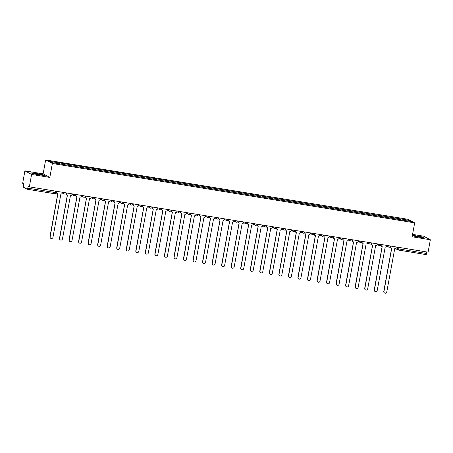 <?xml version="1.0" encoding="UTF-8"?>
<svg xmlns="http://www.w3.org/2000/svg" width="453" height="453" viewBox="0 0 453 453"><rect width="100%" height="100%" fill="white"/><g stroke="black" fill="none" stroke-linecap="round" stroke-linejoin="round"><path stroke-width="0.68" d="M24.909 170.872L31.602 174.433L29.349 186.851L428.091 252.179L430.35 239.762L412.128 236.772L414.659 222.859L407.96 219.292L45.657 159.937L43.126 173.856L24.909 170.872L22.65 183.289L23.833 183.918L23.482 185.855A1.274 0.289 -80.7 0 0 23.528 187.248L27.316 189.263A1.274 0.289 -80.7 0 0 27.339 189.269A1.274 0.289 -80.7 0 0 27.809 188.154L56.461 192.751M430.35 239.762L423.651 236.194L412.564 234.382M31.602 174.433L49.824 177.417L52.355 163.499L414.659 222.859M29.349 186.851L28.16 186.223L27.809 188.154M426.828 251.97L426.556 253.482A1.274 0.289 99.3 0 1 426.08 254.597A1.274 0.289 99.3 0 1 426.063 254.586L398.408 250.056M398.719 219.541L398.691 218.595L408.963 220.277L411.211 221.472L400.894 219.898M398.691 218.595L59.06 162.837L49.1 161.319L51.353 162.519L400.945 219.79M45.657 159.937L52.355 163.499M412.304 235.82L424.172 237.791L422.677 236.993L412.411 235.232M43.126 173.856L49.824 177.417M32.576 173.635L44.377 175.566L42.888 174.773L36.24 173.408L31.087 172.842L32.576 173.635M398.193 219.456L398.38 218.425M59.371 163.006L59.4 163.839M408.963 220.277L408.255 220.99M390.86 246.081L390.746 246.704A1.274 1.234 118 0 0 391.743 248.153L383.951 291.539A1.461 1.421 118 0 0 384.671 293.063A1.461 1.421 118 0 0 386.766 291.998L394.739 248.64A1.274 1.234 118 0 0 396.188 247.593L396.301 246.97M384.671 293.063L384.495 292.972A1.461 1.421 -62 0 1 383.776 291.449L391.652 248.131M391.375 248.023L391.199 247.933A1.274 1.234 -62 0 1 390.571 246.608L390.673 246.047M381.324 244.518L381.211 245.141A1.274 1.234 118 0 0 382.207 246.591L374.416 289.977A1.461 1.421 118 0 0 375.135 291.5A1.461 1.421 118 0 0 377.23 290.441L385.203 247.078A1.274 1.234 118 0 0 386.652 246.03L388.685 247.117A1.274 1.234 118 0 0 389.053 247.242M375.135 291.5L374.959 291.409A1.461 1.421 -62 0 1 374.24 289.886L382.111 246.568M381.834 246.46L381.658 246.37A1.274 1.234 -62 0 1 381.035 245.045L381.137 244.484M386.766 245.407L386.652 246.03M371.783 242.955L371.67 243.578A1.274 1.234 118 0 0 372.666 245.028L364.875 288.414A1.461 1.421 118 0 0 365.599 289.937A1.461 1.421 118 0 0 367.689 288.878L375.662 245.515A1.274 1.234 118 0 0 377.111 244.467L379.144 245.554A1.274 1.234 118 0 0 379.518 245.679M365.599 289.937L365.424 289.846A1.461 1.421 -62 0 1 364.705 288.323L372.576 245.005M372.298 244.903L372.123 244.807A1.274 1.234 -62 0 1 371.5 243.482L371.602 242.921M377.224 243.844L377.111 244.467M420.509 236.885A4.134 0.306 10.3 0 0 415.814 235.962A4.134 0.306 10.3 0 0 413.459 235.854A4.134 0.306 10.3 0 0 414.495 236.217A4.134 0.306 10.3 0 0 418.697 237.066A4.134 0.306 10.3 0 0 421.528 237.321A4.134 0.306 10.3 0 0 420.509 236.885M412.383 235.373L422.496 237.1L423.685 237.734M40.713 174.66A4.134 0.306 10.3 0 0 36.025 173.737A4.134 0.306 10.3 0 0 33.669 173.635A4.134 0.306 10.3 0 0 34.705 173.997A4.134 0.306 10.3 0 0 38.901 174.847A4.134 0.306 10.3 0 0 41.738 175.101A4.134 0.306 10.3 0 0 40.713 174.66M31.433 173.023L36.263 173.561L42.701 174.881L43.896 175.515M362.247 241.392L362.134 242.015A1.274 1.234 118 0 0 363.13 243.465L355.339 286.851A1.461 1.421 118 0 0 356.058 288.374A1.461 1.421 118 0 0 358.153 287.315L366.126 243.952A1.274 1.234 118 0 0 367.576 242.904L367.689 242.281M356.058 288.374L355.882 288.284A1.461 1.421 -62 0 1 355.163 286.76L363.04 243.442M362.762 243.34L362.587 243.244A1.274 1.234 -62 0 1 361.958 241.925L362.06 241.358M352.711 239.83L352.598 240.452A1.274 1.234 118 0 0 353.595 241.902L345.803 285.288A1.461 1.421 118 0 0 346.522 286.811A1.461 1.421 118 0 0 348.612 285.752L356.59 242.389A1.274 1.234 118 0 0 358.04 241.341L360.073 242.429A1.274 1.234 118 0 0 360.441 242.553M346.522 286.811L346.347 286.721A1.461 1.421 -62 0 1 345.628 285.197L353.499 241.879M353.221 241.777L353.046 241.681A1.274 1.234 -62 0 1 352.423 240.362L352.525 239.796M358.153 240.719L358.04 241.341M343.17 238.267L343.057 238.89A1.274 1.234 118 0 0 344.054 240.339L336.262 283.725A1.461 1.421 118 0 0 336.981 285.248A1.461 1.421 118 0 0 339.076 284.19L347.049 240.826A1.274 1.234 118 0 0 348.499 239.779L350.531 240.866A1.274 1.234 118 0 0 350.905 240.99M336.981 285.248L336.811 285.158A1.461 1.421 -62 0 1 336.092 283.635L343.963 240.316M343.685 240.215L343.51 240.118A1.274 1.234 -62 0 1 342.887 238.799L342.989 238.238M348.612 239.156L348.499 239.779M333.635 236.704L333.521 237.327A1.274 1.234 118 0 0 334.518 238.776L326.726 282.162A1.461 1.421 118 0 0 327.445 283.686A1.461 1.421 118 0 0 329.541 282.627L337.513 239.269A1.274 1.234 118 0 0 338.963 238.216L340.996 239.303A1.274 1.234 118 0 0 341.364 239.427M327.445 283.686L327.27 283.595A1.461 1.421 -62 0 1 326.551 282.072L334.427 238.754M334.15 238.652L333.974 238.555A1.274 1.234 -62 0 1 333.346 237.236L333.448 236.676M339.076 237.593L338.963 238.216M324.099 235.141L323.986 235.764A1.274 1.234 118 0 0 324.982 237.213L317.191 280.6A1.461 1.421 118 0 0 317.91 282.123A1.461 1.421 118 0 0 319.999 281.064L327.978 237.706A1.274 1.234 118 0 0 329.427 236.659L331.46 237.74A1.274 1.234 118 0 0 331.828 237.865M317.91 282.123L317.734 282.032A1.461 1.421 -62 0 1 317.015 280.509L324.886 237.196M324.608 237.089L324.433 236.993A1.274 1.234 -62 0 1 323.81 235.673L323.912 235.113M329.541 236.03L329.427 236.659M314.558 233.578L314.444 234.201A1.274 1.234 118 0 0 315.441 235.651L307.649 279.042A1.461 1.421 118 0 0 308.368 280.56A1.461 1.421 118 0 0 310.464 279.501L318.436 236.143A1.274 1.234 118 0 0 319.886 235.096L321.919 236.177A1.274 1.234 118 0 0 322.293 236.302M308.368 280.56L308.199 280.469A1.461 1.421 -62 0 1 307.479 278.946L315.35 235.634M315.073 235.526L314.897 235.435A1.274 1.234 -62 0 1 314.274 234.11L314.376 233.55M319.999 234.467L319.886 235.096M305.022 232.015L304.909 232.638A1.274 1.234 118 0 0 305.905 234.088L298.114 277.479A1.461 1.421 118 0 0 298.833 278.997A1.461 1.421 118 0 0 300.928 277.938L308.901 234.58A1.274 1.234 118 0 0 310.35 233.533L312.383 234.614A1.274 1.234 118 0 0 312.751 234.739M298.833 278.997L298.657 278.906A1.461 1.421 -62 0 1 297.938 277.383L305.809 234.071M305.532 233.963L305.362 233.873A1.274 1.234 -62 0 1 304.733 232.548L304.835 231.987M310.464 232.91L310.35 233.533M295.486 230.452L295.373 231.075A1.274 1.234 118 0 0 296.37 232.525L288.578 275.917A1.461 1.421 118 0 0 289.297 277.434A1.461 1.421 118 0 0 291.387 276.375L299.365 233.018A1.274 1.234 118 0 0 300.815 231.97L302.847 233.052A1.274 1.234 118 0 0 303.216 233.176M289.297 277.434L289.122 277.344A1.461 1.421 -62 0 1 288.402 275.82L296.273 232.508M295.996 232.4L295.82 232.31A1.274 1.234 -62 0 1 295.197 230.985L295.299 230.424M300.928 231.347L300.815 231.97M285.945 228.89L285.832 229.512A1.274 1.234 118 0 0 286.828 230.962L279.037 274.354A1.461 1.421 118 0 0 279.756 275.871A1.461 1.421 118 0 0 281.851 274.812L289.824 231.455A1.274 1.234 118 0 0 291.273 230.407L293.306 231.489A1.274 1.234 118 0 0 293.68 231.613M279.756 275.871L279.586 275.781A1.461 1.421 -62 0 1 278.867 274.258L286.738 230.945M286.46 230.837L286.285 230.747A1.274 1.234 -62 0 1 285.662 229.422L285.764 228.861M291.387 229.784L291.273 230.407M276.409 227.327L276.296 227.95A1.274 1.234 118 0 0 277.293 229.399L269.501 272.791A1.461 1.421 118 0 0 270.22 274.314A1.461 1.421 118 0 0 272.315 273.25L280.288 229.892A1.274 1.234 118 0 0 281.738 228.844L283.771 229.926A1.274 1.234 118 0 0 284.139 230.05M270.22 274.314L270.045 274.218A1.461 1.421 -62 0 1 269.325 272.695L277.196 229.382M276.919 229.275L276.749 229.184A1.274 1.234 -62 0 1 276.12 227.859L276.222 227.298M281.851 228.221L281.738 228.844M266.874 225.764L266.76 226.387A1.274 1.234 118 0 0 267.757 227.836L259.965 271.228A1.461 1.421 118 0 0 260.685 272.751A1.461 1.421 118 0 0 262.774 271.687L270.752 228.329A1.274 1.234 118 0 0 272.202 227.281L274.235 228.363A1.274 1.234 118 0 0 274.603 228.488M260.685 272.751L260.509 272.655A1.461 1.421 -62 0 1 259.79 271.132L267.661 227.819M267.383 227.712L267.208 227.621A1.274 1.234 -62 0 1 266.585 226.296L266.687 225.736M272.315 226.659L272.202 227.281M257.332 224.201L257.219 224.824A1.274 1.234 118 0 0 258.216 226.274L250.424 269.665A1.461 1.421 118 0 0 251.143 271.188A1.461 1.421 118 0 0 253.238 270.124L261.211 226.766A1.274 1.234 118 0 0 262.661 225.719L264.694 226.8A1.274 1.234 118 0 0 265.067 226.925M251.143 271.188L250.973 271.092A1.461 1.421 -62 0 1 250.254 269.575L258.125 226.257M257.848 226.149L257.672 226.058A1.274 1.234 -62 0 1 257.049 224.733L257.151 224.173M262.774 225.096L262.661 225.719M247.797 222.638L247.683 223.267A1.274 1.234 118 0 0 248.68 224.711L240.888 268.102A1.461 1.421 118 0 0 241.608 269.626A1.461 1.421 118 0 0 243.703 268.561L251.675 225.203A1.274 1.234 118 0 0 253.125 224.156L255.158 225.237A1.274 1.234 118 0 0 255.526 225.362M241.608 269.626L241.432 269.529A1.461 1.421 -62 0 1 240.713 268.012L248.584 224.694M248.306 224.586L248.136 224.495A1.274 1.234 -62 0 1 247.508 223.17L247.61 222.61M253.238 223.533L253.125 224.156M238.261 221.075L238.148 221.704A1.274 1.234 118 0 0 239.144 223.148L231.353 266.54A1.461 1.421 118 0 0 232.072 268.063A1.461 1.421 118 0 0 234.161 266.998L242.14 223.64A1.274 1.234 118 0 0 243.589 222.593L243.703 221.97M232.072 268.063L231.896 267.966A1.461 1.421 -62 0 1 231.177 266.449L239.048 223.131M238.771 223.023L238.595 222.933A1.274 1.234 -62 0 1 237.972 221.608L238.074 221.047M228.72 219.518L228.606 220.141A1.274 1.234 118 0 0 229.603 221.585L221.811 264.977A1.461 1.421 118 0 0 222.531 266.5A1.461 1.421 118 0 0 224.626 265.435L232.599 222.078A1.274 1.234 118 0 0 234.048 221.03L236.081 222.117A1.274 1.234 118 0 0 236.455 222.242M222.531 266.5L222.361 266.404A1.461 1.421 -62 0 1 221.642 264.886L229.512 221.568M229.235 221.46L229.059 221.37A1.274 1.234 -62 0 1 228.437 220.045L228.539 219.484M234.161 220.407L234.048 221.03M219.184 217.955L219.071 218.578A1.274 1.234 118 0 0 220.067 220.028L212.276 263.414A1.461 1.421 118 0 0 212.995 264.937A1.461 1.421 118 0 0 215.09 263.873L223.063 220.515A1.274 1.234 118 0 0 224.512 219.467L226.545 220.554A1.274 1.234 118 0 0 226.913 220.679M212.995 264.937L212.819 264.846A1.461 1.421 -62 0 1 212.1 263.323L219.971 220.005M219.694 219.898L219.524 219.807A1.274 1.234 -62 0 1 218.895 218.482L218.997 217.921M224.626 218.844L224.512 219.467M209.648 216.392L209.535 217.015A1.274 1.234 118 0 0 210.526 218.465L202.74 261.851A1.461 1.421 118 0 0 203.459 263.374A1.461 1.421 118 0 0 205.549 262.315L213.527 218.952A1.274 1.234 118 0 0 214.977 217.904L215.09 217.281M203.459 263.374L203.284 263.284A1.461 1.421 -62 0 1 202.565 261.76L210.435 218.442M210.158 218.335L209.982 218.244A1.274 1.234 -62 0 1 209.36 216.919L209.462 216.358M200.107 214.83L199.994 215.452A1.274 1.234 118 0 0 200.99 216.902L193.199 260.288A1.461 1.421 118 0 0 193.918 261.811A1.461 1.421 118 0 0 196.013 260.752L203.986 217.389A1.274 1.234 118 0 0 205.436 216.341L207.468 217.429A1.274 1.234 118 0 0 207.842 217.553M193.918 261.811L193.748 261.721A1.461 1.421 -62 0 1 193.029 260.198L200.9 216.879M200.622 216.777L200.447 216.681A1.274 1.234 -62 0 1 199.824 215.356L199.926 214.796M205.549 215.719L205.436 216.341M190.571 213.267L190.458 213.89A1.274 1.234 118 0 0 191.455 215.339L183.663 258.725A1.461 1.421 118 0 0 184.382 260.249A1.461 1.421 118 0 0 186.477 259.19L194.45 215.826A1.274 1.234 118 0 0 195.9 214.779L197.933 215.866A1.274 1.234 118 0 0 198.301 215.99M184.382 260.249L184.207 260.158A1.461 1.421 -62 0 1 183.488 258.635L191.359 215.317M191.081 215.215L190.911 215.118A1.274 1.234 -62 0 1 190.283 213.799L190.385 213.233M196.013 214.156L195.9 214.779M181.036 211.704L180.923 212.327A1.274 1.234 118 0 0 181.913 213.776L174.128 257.162A1.461 1.421 118 0 0 174.847 258.686A1.461 1.421 118 0 0 176.936 257.627L184.915 214.263A1.274 1.234 118 0 0 186.364 213.216L188.397 214.303A1.274 1.234 118 0 0 188.765 214.428M174.847 258.686L174.671 258.595A1.461 1.421 -62 0 1 173.952 257.072L181.823 213.754M181.545 213.652L181.37 213.556A1.274 1.234 -62 0 1 180.747 212.236L180.849 211.67M186.477 212.593L186.364 213.216M171.494 210.141L171.381 210.764A1.274 1.234 118 0 0 172.378 212.214L164.586 255.6A1.461 1.421 118 0 0 165.305 257.123A1.461 1.421 118 0 0 167.4 256.064L175.373 212.7A1.274 1.234 118 0 0 176.823 211.653L178.856 212.74A1.274 1.234 118 0 0 179.229 212.865M165.305 257.123L165.135 257.032A1.461 1.421 -62 0 1 164.416 255.509L172.287 212.191M172.01 212.089L171.834 211.993A1.274 1.234 -62 0 1 171.206 210.673L171.308 210.107M176.936 211.03L176.823 211.653M161.959 208.578L161.846 209.201A1.274 1.234 118 0 0 162.842 210.651L155.051 254.037A1.461 1.421 118 0 0 155.77 255.56A1.461 1.421 118 0 0 157.865 254.501L165.838 211.143A1.274 1.234 118 0 0 167.287 210.09L167.4 209.467M155.77 255.56L155.594 255.469A1.461 1.421 -62 0 1 154.875 253.946L162.746 210.628M162.468 210.526L162.299 210.43A1.274 1.234 -62 0 1 161.67 209.11L161.772 208.55M152.423 207.015L152.31 207.638A1.274 1.234 118 0 0 153.301 209.088L145.515 252.474A1.461 1.421 118 0 0 146.234 253.997A1.461 1.421 118 0 0 148.324 252.938L156.296 209.58A1.274 1.234 118 0 0 157.746 208.533L159.784 209.614A1.274 1.234 118 0 0 160.152 209.739M146.234 253.997L146.059 253.906A1.461 1.421 -62 0 1 145.339 252.383L153.21 209.071M152.933 208.963L152.757 208.867A1.274 1.234 -62 0 1 152.134 207.548L152.236 206.987M157.859 207.904L157.746 208.533M142.882 205.452L142.769 206.075A1.274 1.234 118 0 0 143.765 207.525L135.974 250.917A1.461 1.421 118 0 0 136.693 252.434A1.461 1.421 118 0 0 138.788 251.375L146.761 208.018A1.274 1.234 118 0 0 148.21 206.97L150.243 208.052A1.274 1.234 118 0 0 150.617 208.176M136.693 252.434L136.517 252.344A1.461 1.421 -62 0 1 135.798 250.82L143.675 207.508M143.397 207.4L143.222 207.31A1.274 1.234 -62 0 1 142.593 205.985L142.695 205.424M148.324 206.341L148.21 206.97M133.346 203.89L133.233 204.513A1.274 1.234 118 0 0 134.23 205.962L126.438 249.354A1.461 1.421 118 0 0 127.157 250.871A1.461 1.421 118 0 0 129.252 249.813L137.225 206.455A1.274 1.234 118 0 0 138.675 205.407L140.707 206.489A1.274 1.234 118 0 0 141.076 206.613M127.157 250.871L126.982 250.781A1.461 1.421 -62 0 1 126.262 249.258L134.133 205.945M133.856 205.838L133.686 205.747A1.274 1.234 -62 0 1 133.057 204.422L133.159 203.861M138.788 204.784L138.675 205.407M123.811 202.327L123.692 202.95A1.274 1.234 118 0 0 124.688 204.399L116.902 247.791A1.461 1.421 118 0 0 117.621 249.309A1.461 1.421 118 0 0 119.711 248.25L127.684 204.892A1.274 1.234 118 0 0 129.133 203.844L131.166 204.926A1.274 1.234 118 0 0 131.54 205.05M117.621 249.309L117.446 249.218A1.461 1.421 -62 0 1 116.727 247.695L124.598 204.382M124.32 204.275L124.145 204.184A1.274 1.234 -62 0 1 123.522 202.859L123.624 202.298M129.247 203.221L129.133 203.844M114.269 200.764L114.156 201.387A1.274 1.234 118 0 0 115.153 202.836L107.361 246.228A1.461 1.421 118 0 0 108.08 247.746A1.461 1.421 118 0 0 110.175 246.687L118.148 203.329A1.274 1.234 118 0 0 119.598 202.281L121.631 203.363A1.274 1.234 118 0 0 122.004 203.488M108.08 247.746L107.905 247.655A1.461 1.421 -62 0 1 107.185 246.132L115.062 202.819M114.785 202.712L114.609 202.621A1.274 1.234 -62 0 1 113.98 201.296L114.082 200.736M119.711 201.659L119.598 202.281M104.734 199.201L104.62 199.824A1.274 1.234 118 0 0 105.617 201.274L97.825 244.665A1.461 1.421 118 0 0 98.544 246.189A1.461 1.421 118 0 0 100.64 245.124L108.612 201.766A1.274 1.234 118 0 0 110.062 200.719L112.095 201.8A1.274 1.234 118 0 0 112.463 201.925M98.544 246.189L98.369 246.092A1.461 1.421 -62 0 1 97.65 244.569L105.521 201.257M105.243 201.149L105.068 201.058A1.274 1.234 -62 0 1 104.445 199.733L104.547 199.173M110.175 200.096L110.062 200.719M95.192 197.638L95.079 198.261A1.274 1.234 118 0 0 96.076 199.711L88.284 243.102A1.461 1.421 118 0 0 89.009 244.626A1.461 1.421 118 0 0 91.098 243.561L99.071 200.203A1.274 1.234 118 0 0 100.521 199.156L102.554 200.237A1.274 1.234 118 0 0 102.927 200.362M89.009 244.626L88.833 244.529A1.461 1.421 -62 0 1 88.114 243.006L95.985 199.694M95.708 199.586L95.532 199.496A1.274 1.234 -62 0 1 94.909 198.171L95.011 197.61M100.634 198.533L100.521 199.156M85.657 196.075L85.543 196.698A1.274 1.234 118 0 0 86.54 198.148L78.748 241.54A1.461 1.421 118 0 0 79.468 243.063A1.461 1.421 118 0 0 81.563 241.998L89.535 198.641A1.274 1.234 118 0 0 90.985 197.593L93.018 198.674A1.274 1.234 118 0 0 93.392 198.799M79.468 243.063L79.292 242.967A1.461 1.421 -62 0 1 78.573 241.449L86.449 198.131M86.172 198.023L85.996 197.933A1.274 1.234 -62 0 1 85.368 196.608L85.47 196.047M91.098 196.97L90.985 197.593M76.121 194.513L76.008 195.141A1.274 1.234 118 0 0 77.004 196.585L69.213 239.977A1.461 1.421 118 0 0 69.932 241.5A1.461 1.421 118 0 0 72.021 240.435L80 197.078A1.274 1.234 118 0 0 81.449 196.03L83.482 197.112A1.274 1.234 118 0 0 83.85 197.236M69.932 241.5L69.756 241.404A1.461 1.421 -62 0 1 69.037 239.886L76.908 196.568M76.631 196.46L76.455 196.37A1.274 1.234 -62 0 1 75.832 195.045L75.934 194.484M81.563 195.407L81.449 196.03M66.58 192.95L66.466 193.578A1.274 1.234 118 0 0 67.463 195.022L59.671 238.414A1.461 1.421 118 0 0 60.391 239.937A1.461 1.421 118 0 0 62.486 238.873L70.458 195.515A1.274 1.234 118 0 0 71.908 194.467L73.941 195.549A1.274 1.234 118 0 0 74.315 195.679M60.391 239.937L60.221 239.841A1.461 1.421 -62 0 1 59.502 238.323L67.372 195.005M67.095 194.898L66.919 194.807A1.274 1.234 -62 0 1 66.297 193.482L66.398 192.921M72.021 193.844L71.908 194.467M57.044 191.393L56.931 192.015A1.274 1.234 118 0 0 57.927 193.459L50.136 236.851A1.461 1.421 118 0 0 50.855 238.374A1.461 1.421 118 0 0 52.95 237.31L60.923 193.952A1.274 1.234 118 0 0 62.372 192.904L64.405 193.992A1.274 1.234 118 0 0 64.773 194.116M50.855 238.374L50.679 238.278A1.461 1.421 -62 0 1 49.96 236.76L57.837 193.442M57.559 193.335L57.384 193.244A1.274 1.234 -62 0 1 56.755 191.919L56.857 191.359M62.486 192.282L62.372 192.904M63.312 192.417L66.223 193.069M72.848 193.98L75.764 194.626M82.389 195.543L85.3 196.189M91.925 197.106L94.841 197.751M101.461 198.669L104.377 199.314M111.002 200.232L113.913 200.877M120.538 201.795L123.454 202.44M130.079 203.352L132.989 204.003M139.615 204.915L142.525 205.566M149.15 206.477L152.066 207.129M158.692 208.04L161.602 208.691M168.227 209.603L171.138 210.254M177.763 211.166L180.679 211.817M187.304 212.729L190.215 213.38M196.84 214.292L199.75 214.943M206.375 215.855L209.292 216.506M215.917 217.417L218.827 218.069M225.452 218.98L228.363 219.631M234.988 220.543L237.904 221.194M244.529 222.106L247.44 222.751M254.065 223.669L256.976 224.314M263.601 225.232L266.517 225.877M273.142 226.794L276.053 227.44M282.678 228.357L285.588 229.003M292.213 229.92L295.13 230.566M301.755 231.477L304.665 232.129M311.29 233.04L314.201 233.691M320.826 234.603L323.742 235.254M330.367 236.166L333.278 236.817M339.903 237.729L342.813 238.38M349.439 239.292L352.355 239.943M358.98 240.854L361.89 241.506M368.515 242.417L371.432 243.068M378.051 243.98L380.967 244.631M387.592 245.543L390.503 246.194M56.75 191.342L56.489 192.78A1.274 1.274 0 0 1 55.034 193.805A1.274 0.289 -80.7 0 1 55.011 193.799L27.361 189.269L55.034 193.805A1.274 0.289 -80.7 0 0 55.504 192.695L55.781 191.183M396.086 247.921L398.861 248.946L426.556 253.482M397.626 247.185L397.372 248.601A1.274 1.234 -62 0 0 397.994 249.926A1.274 1.274 0 0 0 398.385 250.056A1.274 0.289 -80.7 0 0 398.861 248.946L399.133 247.434M63.811 192.497L63.782 192.667A1.274 1.234 118 0 0 64.405 193.992A1.274 1.274 0 0 0 66.257 193.091L66.291 192.904M73.346 194.06L73.318 194.229A1.274 1.234 118 0 0 73.941 195.549A1.274 1.274 0 0 0 75.793 194.654L75.827 194.467M82.888 195.622L82.854 195.792A1.274 1.234 118 0 0 83.482 197.112A1.274 1.274 0 0 0 85.328 196.217L85.362 196.03M92.423 197.185L92.395 197.355A1.274 1.234 118 0 0 93.018 198.674A1.274 1.274 0 0 0 94.87 197.78L94.904 197.593M101.959 198.748L101.931 198.918A1.274 1.234 118 0 0 102.554 200.237A1.274 1.274 0 0 0 104.405 199.343L104.439 199.156M111.5 200.311L111.466 200.475A1.274 1.234 118 0 0 112.095 201.8A1.274 1.274 0 0 0 113.941 200.906L113.975 200.719M121.036 201.874L121.008 202.038A1.274 1.234 118 0 0 121.631 203.363A1.274 1.274 0 0 0 123.482 202.468L123.516 202.281M130.572 203.437L130.543 203.601A1.274 1.234 118 0 0 131.166 204.926A1.274 1.274 0 0 0 133.018 204.031L133.052 203.844M140.113 204.999L140.079 205.164A1.274 1.234 118 0 0 140.707 206.489A1.274 1.274 0 0 0 142.553 205.594L142.587 205.407M149.649 206.562L149.62 206.727A1.274 1.234 118 0 0 150.243 208.052A1.274 1.274 0 0 0 152.095 207.157L152.129 206.964M159.184 208.125L159.156 208.289A1.274 1.234 118 0 0 159.784 209.614A1.274 1.274 0 0 0 161.63 208.72L161.664 208.527M168.726 209.688L168.692 209.852A1.274 1.234 118 0 0 169.688 211.302M178.261 211.251L178.233 211.415A1.274 1.234 118 0 0 178.856 212.74A1.274 1.274 0 0 0 180.707 211.845L180.741 211.653M187.797 212.814L187.769 212.978A1.274 1.234 118 0 0 188.397 214.303A1.274 1.274 0 0 0 190.243 213.408L190.277 213.216M197.338 214.377L197.304 214.541A1.274 1.234 118 0 0 197.933 215.866A1.274 1.274 0 0 0 199.779 214.971L199.813 214.779M206.874 215.934L206.845 216.104A1.274 1.234 118 0 0 207.468 217.429A1.274 1.274 0 0 0 209.32 216.528L209.354 216.341M216.409 217.497L216.381 217.666A1.274 1.234 118 0 0 217.378 219.116M225.951 219.059L225.917 219.229A1.274 1.234 118 0 0 226.545 220.554A1.274 1.274 0 0 0 228.391 219.654L228.431 219.467M235.486 220.622L235.458 220.792A1.274 1.234 118 0 0 236.081 222.117A1.274 1.274 0 0 0 237.933 221.217L237.967 221.03M245.028 222.185L244.994 222.355A1.274 1.234 118 0 0 245.99 223.805M254.563 223.748L254.535 223.918A1.274 1.234 118 0 0 255.158 225.237A1.274 1.274 0 0 0 257.004 224.343L257.044 224.156M264.099 225.311L264.071 225.481A1.274 1.234 118 0 0 264.694 226.8A1.274 1.274 0 0 0 266.545 225.905L266.579 225.719M273.64 226.874L273.606 227.044A1.274 1.234 118 0 0 274.235 228.363A1.274 1.274 0 0 0 276.081 227.468L276.115 227.281M283.176 228.437L283.148 228.606A1.274 1.234 118 0 0 283.771 229.926A1.274 1.274 0 0 0 285.622 229.031L285.656 228.844M292.712 229.999L292.683 230.164A1.274 1.234 118 0 0 293.306 231.489A1.274 1.274 0 0 0 295.158 230.594L295.192 230.407M302.253 231.562L302.219 231.726A1.274 1.234 118 0 0 302.847 233.052A1.274 1.274 0 0 0 304.693 232.157L304.727 231.97M311.789 233.125L311.76 233.289A1.274 1.234 118 0 0 312.383 234.614A1.274 1.274 0 0 0 314.235 233.72L314.269 233.533M321.324 234.688L321.296 234.852A1.274 1.234 118 0 0 321.919 236.177A1.274 1.274 0 0 0 323.77 235.283L323.804 235.09M330.866 236.251L330.832 236.415A1.274 1.234 118 0 0 331.46 237.74A1.274 1.274 0 0 0 333.306 236.845L333.34 236.653M340.401 237.814L340.373 237.978A1.274 1.234 118 0 0 340.996 239.303A1.274 1.274 0 0 0 342.847 238.408L342.881 238.216M349.937 239.377L349.909 239.541A1.274 1.234 118 0 0 350.531 240.866A1.274 1.274 0 0 0 352.383 239.971L352.417 239.779M359.478 240.939L359.444 241.104A1.274 1.234 118 0 0 360.073 242.429A1.274 1.274 0 0 0 361.919 241.534L361.953 241.341M369.014 242.502L368.985 242.666A1.274 1.234 118 0 0 369.982 244.116M378.549 244.059L378.521 244.229A1.274 1.234 118 0 0 379.144 245.554A1.274 1.274 0 0 0 380.996 244.66L381.03 244.467M388.091 245.622L388.057 245.792A1.274 1.234 118 0 0 388.685 247.117A1.274 1.274 0 0 0 390.531 246.217L390.565 246.03M395.424 248.555L397.994 249.926A1.274 1.234 -62 0 0 398.368 250.05A1.274 0.289 -80.7 0 0 398.385 250.056L426.08 254.597M171.2 210.09L171.166 210.283A1.274 1.274 0 0 1 169.32 211.177L167.287 210.096M218.89 217.904L218.856 218.091A1.274 1.274 0 0 1 217.01 218.992L214.971 217.91M247.502 222.593L247.468 222.78A1.274 1.274 0 0 1 245.622 223.674L243.584 222.593M371.494 242.904L371.46 243.097A1.274 1.274 0 0 1 369.608 243.991L367.576 242.91"/></g></svg>
